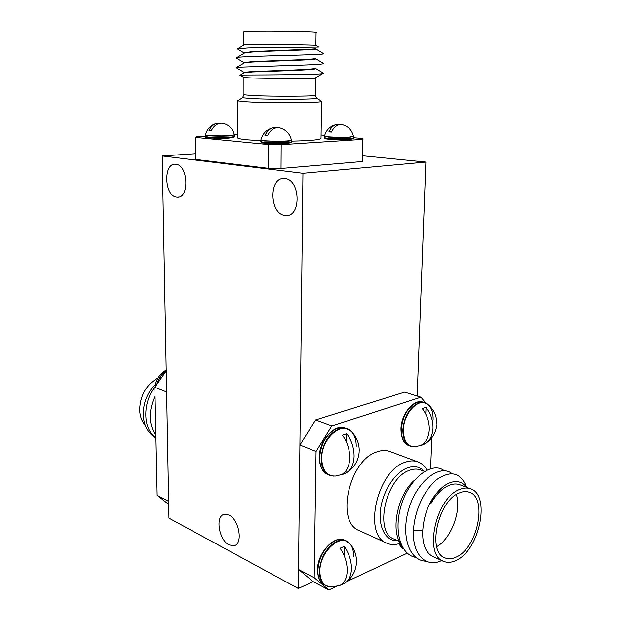 <?xml version="1.0" encoding="UTF-8"?>
<svg xmlns="http://www.w3.org/2000/svg" width="621" height="621" viewBox="0 0 621 621"><rect width="100%" height="100%" fill="white"/><g stroke="black" fill="none" stroke-linecap="round" stroke-linejoin="round"><path stroke-width="0.93" d="M229.071 544.928L234.109 545.719C243.331 544.058 239.178 519.443 228.932 515.042L224.259 514.335C214.998 515.88 218.825 540.099 229.071 544.928M284.728 215.417L286.102 215.541C301.395 216.729 300.409 179.585 285 178.553L284.224 178.483C268.784 177.117 269.421 213.733 284.728 215.417M176.465 197.144L177.342 197.23C189.521 198.433 188.202 165.015 175.945 164.27L175.448 164.223C163.183 162.95 164.293 195.887 176.465 197.144M417.157 396.027L425.859 162.073L362.594 155.77M302.947 173.313L162.205 155.956L168.959 518.139L298.305 588.483L302.947 173.313L425.859 162.073M298.305 588.483L313.248 581.691L298.515 569.473L314.187 577.693L328.866 589.95L313.248 581.691M162.205 155.956L195.77 153.682M155.568 437.945C147.728 433.21 143.606 425.206 143.195 413.935C143.435 402.346 147.526 392.41 155.483 384.127M145.182 425.245C141.712 421.201 139.865 416.008 139.64 409.681C140.206 395.243 146.331 384.671 157.998 377.964M168.702 504.399L157.16 495.333L168.64 501.357L166.607 391.975L154.862 387.302L166.211 370.9M154.994 386.914C142.605 402.416 142.535 428.816 155.949 438.247M155.048 395.996C148.365 411.226 148.644 424.407 155.887 435.538M157.16 495.333L154.862 387.302M466.565 487.306C461.985 481.322 455.861 480.033 448.191 483.441C441.477 486.864 435.569 493.346 430.469 502.886L431.052 503.313C436.284 494.308 442.245 488.331 448.913 485.389C452.725 483.821 456.233 483.565 459.455 484.621L460.332 484.954M431.052 503.313L430.469 502.886M401.019 544.182C390.267 530.109 397.836 494.238 414.494 480.212M400.405 543.22C395.538 544.99 391.036 544.997 386.906 543.235C362.664 535.286 377.056 470.726 405.024 462.319C409.449 460.666 413.563 460.456 417.351 461.682C421.348 463.033 424.585 465.804 427.038 469.981M390.586 451.754L389.468 451.343C385.657 450.101 381.535 450.264 377.094 451.832C349.111 459.742 335.138 522.61 359.497 530.707L386.503 543.049M459.431 492.895C438.1 500.402 426.674 552.232 445.04 557.922C448.486 559.335 452.267 559.032 456.373 557.021C477.883 547.675 487.858 497.017 469.034 492.142C466.099 491.172 462.901 491.421 459.431 492.895M456.218 560.344C480.002 549.911 490.947 493.99 470.105 488.642C466.899 487.594 463.39 487.865 459.594 489.464C436.027 497.654 423.305 555.011 443.58 561.353C447.423 562.937 451.638 562.595 456.218 560.344M443.208 561.182L433.078 556.626C425.556 552.853 422.117 544.05 422.754 530.225C424.166 512.907 430.011 499.237 440.297 489.224M299.912 445.04L315.615 419.905L331.87 425.874L316.058 451.475L299.912 445.04L298.515 569.473M425.835 403.13L420.937 397.207L404.659 392.13L315.615 419.905M422.754 530.225L413.439 530.714C414.517 509.957 424.702 489.006 437.495 479.047C451.273 470.043 460.992 472.806 466.658 487.338M426.115 561.19C408.828 560.965 400.258 534.673 409.418 506.915C417.917 480.289 440.374 463.755 452.003 473.676M415.674 557.417C399.373 554.429 392.977 527.873 402.462 501.489C411.358 476.346 432.938 461.263 444.248 470.78M413.439 530.714C412.15 554.421 426.045 568.347 441.725 560.515M436.71 546.666C451.164 538.725 461.729 510.408 456.326 494.557M316.058 451.475L314.187 577.693M420.937 397.207L331.87 425.874M430.617 468.614L431.874 437.751M328.866 589.95L336.279 586.48M347.123 581.388L407.213 553.226M315.942 45.442L315.864 45.395C315.468 44.991 271.68 44.394 252.53 44.557L244.247 44.867M243.898 52.839L237.284 48.849L248.012 47.988C270.026 47.297 319.171 47.281 318.596 47.056L318.542 47.025M315.515 77.827L314.8 78.246C310.686 78.696 270.236 78.541 252.514 77.998L243.937 77.555L243.96 94.765L252.506 95.533C272.914 96.589 319.21 96.309 315.212 95.207L315.452 77.866M314.8 78.246L322.625 73.674C317.3 74.59 268.924 74.962 248.61 74.994L239.76 75.063L243.859 77.509M321.461 101.239L321.639 101.355C325.008 102.845 271.028 103.257 247.469 101.86L237.633 100.874L238.448 100.354M237.61 137.544L237.61 137.947C238.262 138.623 241.561 139.251 247.492 139.826L260.82 140.703M291.443 141.13C311.245 140.711 321.104 139.741 321.026 138.211L321.577 101.502M243.874 31.764L252.53 31.182C273.224 30.685 320.149 31.624 316.066 32.416L315.887 45.411M315.848 48.508C315.553 49.067 311.385 49.245 292.149 49.967L252.522 51.582L243.898 52.855M323.51 53.631L315.903 49.005C318.061 49.967 272.906 50.697 252.522 52.017L245.016 52.715L243.975 53.336M315.716 58.265C315.864 58.894 308.885 59.453 294.765 59.95L252.522 61.572L243.913 62.605M323.3 63.326L315.763 58.754C318.457 60.02 273.038 60.912 252.522 62.007L244.884 62.589L244.037 63.094M315.584 67.992C314.412 69.094 309.305 69.242 289.991 70.181L252.514 71.516L243.929 72.315L236.143 67.635L244.884 62.589M323.075 72.975L315.608 68.45C318.845 70.018 273.17 71.097 252.514 71.951L244.107 72.804M281.026 168.485L268.194 168.322L268.288 144.53L281.181 144.677L281.026 168.485L362.454 161.514L362.656 138.475L353.45 137.707M205.535 136.1L197.113 136.558L195.584 137.42L195.832 159.45L268.194 168.322M323.735 53.771C323.921 54.423 307.395 54.865 285.016 55.502C264.01 55.968 241.313 56.752 237.168 57.38L236.19 57.939L243.913 62.581M323.58 63.497C324.108 64.367 307.542 64.995 284.938 65.663L237.028 67.247M323.409 73.177L322.625 73.674M324.69 135.308L321.073 135.013M281.181 144.677L362.982 139.36M195.584 137.42L268.288 144.53M237.602 134.369L234.342 134.54M343.165 124.891L341.899 124.58C348.117 126.125 351.96 130.045 353.442 136.325L349.367 137.062C341.286 137.621 324.573 136.969 324.488 136.1L324.519 135.945M341.899 124.58L340.471 124.511C336.675 124.875 333.671 127.398 331.459 132.087L328.874 131.877C330.721 127.879 333.244 125.434 336.458 124.534L340.044 124.542M331.622 131.722L328.874 131.877M343.677 474.079L335.511 476.059C326.809 476.214 322.198 470.33 321.686 458.407C321.368 438.612 342 420.603 351.455 431.68L351.455 431.68C354.7 435.127 356.283 440.033 356.206 446.39M346.588 442.462L346.774 433.753C351.665 440.592 354.11 448.176 354.094 456.489C353.714 464.648 350.989 470.167 345.92 473.039L345.967 470.803M345.92 473.039L341.604 474.63C346.665 471.758 349.382 466.224 349.755 458.042C349.763 449.689 347.318 442.082 342.419 435.205L346.774 433.753M344.127 555.624L344.329 546.379C349.087 553.458 351.463 560.957 351.455 568.875C351.144 576.016 348.823 580.814 344.492 583.274L339.307 585.696L330.644 586.884C323.727 586.263 320.125 581.085 319.862 571.351C319.505 551.378 341.822 531.918 350.205 544.12C352.542 547.101 353.667 551.138 353.582 556.23M339.307 585.696C344.22 583.53 346.86 578.57 347.224 570.815C347.224 562.874 344.841 555.345 340.083 548.234L344.329 546.379M343.522 583.717L343.545 582.545M422.645 444.915L415.294 446.771C407.609 446.98 403.642 441.384 403.386 429.973C403.487 412.6 419.703 396.361 428.133 404.605L428.141 404.605C431.634 407.772 433.287 412.786 433.109 419.625M425.75 414.005L426.014 407.329C430.819 413.578 433.155 420.588 433.016 428.343C432.519 435.958 429.701 441.182 424.57 444.007L424.632 442.47M424.57 444.007L420.852 445.381C425.983 442.548 428.793 437.316 429.29 429.67C429.422 421.892 427.085 414.859 422.272 408.579L426.014 407.329M166.203 370.527C161.6 373.927 158.44 378.624 156.725 384.616M280.824 128.167L279.318 127.771C285.776 129.447 289.805 133.546 291.42 140.067C291.645 140.431 289.999 140.734 286.483 140.967C277.711 141.565 261.053 140.92 260.851 139.989L260.89 139.803M279.318 127.771L277.494 127.67C273.248 128.066 269.918 130.744 267.519 135.704L264.957 135.479C266.906 131.349 269.615 128.772 273.093 127.755L277.3 127.678M267.69 135.324L264.957 135.479M224.499 123.719L223.071 123.331C229.071 124.945 232.844 128.78 234.404 134.827L229.165 135.673C220.703 136.185 205.753 135.657 205.551 134.858L205.582 134.695M223.071 123.331L221.06 123.183C216.869 123.54 213.616 126.055 211.295 130.721L209.029 130.519C210.861 126.723 213.438 124.324 216.768 123.323L220.998 123.191M211.45 130.402L209.029 130.519M397.859 540.767C386.153 541.59 378.173 527.765 380.533 509.476C382.777 491.211 394.94 472.565 407.26 467.947C414.145 465.471 419.858 466.619 424.399 471.401L420.083 469.771C416.823 468.692 413.283 468.886 409.456 470.345C385.757 477.728 373.687 532.531 394.242 539.137L399.443 541.481M316.694 98.102L316.819 98.188C319.567 99.407 272.099 99.709 251.272 98.553L242.508 97.745L242.935 97.357M243.96 94.609L242.508 97.745L237.633 100.874M353.458 136.426L349.39 137.357L328.633 137.125L324.465 136.263M353.465 136.744L353.442 138.048L349.359 138.809L328.61 138.568L324.434 137.699M348.823 139.484C339.602 140.144 321.127 139.112 325.645 138.211M331.862 475.896L329.774 475.329C324.131 472.814 321.251 467.116 321.127 458.244C322.501 443.541 328.525 433.73 339.206 428.824L346.572 428.645L349.149 429.879M329.27 475.119L328.237 474.692C322.594 472.17 319.714 466.48 319.59 457.623C320.948 442.936 326.972 433.147 337.645 428.249L345.827 428.374M327.826 586.434L325.792 585.642C321.515 583.158 319.357 578.33 319.326 571.141C320.646 557.06 326.53 547.117 336.955 541.302C340.393 539.874 343.491 539.781 346.254 541.015L348.156 542.187M335.449 540.581C338.88 539.16 341.977 539.067 344.748 540.301C335.472 534.27 317.199 552.286 317.517 570.039C317.836 580.689 322.276 583.934 324.294 584.85C320.017 582.374 317.859 577.546 317.82 570.373C319.14 556.307 325.016 546.379 335.449 540.581M402.788 547.745L400.242 543.282M398.977 543.701C400.491 546.55 401.958 548.227 403.386 548.716L399.14 543.647M412.429 446.724L410.885 446.39C405.505 444.294 402.819 438.768 402.843 429.833C404.271 416.148 409.596 407.143 418.802 402.819L424.244 402.555L426.41 403.448M410.256 446.165L409.348 445.839C403.96 443.736 401.282 438.224 401.29 429.29C402.718 415.628 408.036 406.639 417.25 402.323L423.522 402.33M166.211 370.799C161.98 374.013 158.984 378.375 157.229 383.879M163.665 374.587L160.428 379.26M291.435 140.199L291.451 140.377C291.668 140.75 290.015 141.052 286.498 141.285L264.6 141.029L260.828 140.136M291.451 140.532L291.435 141.891C291.653 142.263 290.007 142.574 286.491 142.807L264.6 142.551L260.82 141.65M273.093 127.755C266.611 129.385 262.528 133.461 260.851 139.989L260.82 141.813L261.511 142.636C258.709 142.853 275.041 144.328 285.978 143.521C276.05 144.235 257.777 143.21 262 142.209M234.428 134.943L229.18 135.976C221.713 136.302 214.858 136.224 208.609 135.735L205.528 135.005M234.443 135.262L234.443 136.55L229.188 137.412C221.72 137.746 214.866 137.668 208.625 137.171L205.535 136.441M228.738 138.087C219.027 138.7 202.508 137.823 206.762 136.946M234.109 545.719L235.149 545.308M286.102 215.541L288.26 215.27M177.342 197.23L178.724 197.09M417.351 461.682L389.468 451.343M470.105 488.642L459.455 484.621M315.864 45.395L318.596 47.056M315.22 95.347L316.819 98.188L321.639 101.355M243.874 31.648L243.89 44.759M243.898 52.622L243.906 53.049M243.913 62.411L243.913 62.837M243.929 72.16L243.929 72.587M237.168 57.38L245.016 52.715M240.358 75.017L244.759 72.416M237.509 100.812L237.61 137.947M244.527 44.704L238.169 48.477M353.427 138.188C351.385 139.205 356.547 138.304 348.924 139.477M336.458 124.534C330.186 125.985 326.196 129.843 324.488 136.1L324.434 137.831L325.109 138.615C325.288 138.669 325.388 139.042 333.244 139.515L348.839 139.484M351.051 431.292L345.02 428.079C335.115 423.607 319.054 440.157 319.279 457.351C319.551 466.573 322.54 472.348 328.237 474.692M359.233 450.396C359.132 443.091 356.539 436.858 351.455 431.68M347.628 471.952C354.676 467.046 358.534 460.285 359.202 451.661M333.648 476.128L329.774 475.329M349.592 543.429L344.748 540.301M329.627 586.814L324.294 584.85M356.508 561.229C356.4 554.747 354.304 549.042 350.205 544.12M346.479 581.908C352.534 577.064 355.864 570.699 356.47 562.812M428.086 404.558L422.691 402.066C414.409 398.705 401.081 413.423 400.949 429.033C401.119 438.395 403.922 443.999 409.348 445.839M436.835 423.801C436.842 416.101 433.947 409.705 428.133 404.605M426.542 442.765C432.721 438.333 436.136 432.317 436.796 424.71M413.78 446.864L410.885 446.39M156.919 484.093L156.981 486.817M166.195 370.007C159.667 373.904 155.925 379.617 154.971 387.147M154.885 388.381L154.947 391.044M291.42 142.062C288.975 143.141 295.41 142.085 286.071 143.521M234.435 136.698L234.001 137.257L228.815 138.087M216.768 123.323C210.775 124.937 207.034 128.78 205.551 134.858L205.535 136.581L206.141 137.319C203.269 137.427 217.404 138.809 228.745 138.087"/></g></svg>
